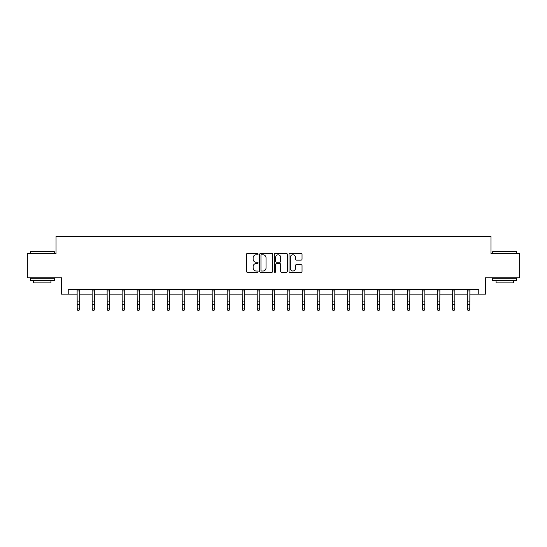 <?xml version="1.0" encoding="UTF-8"?>
<svg xmlns="http://www.w3.org/2000/svg" width="547" height="547" viewBox="0 0 547 547"><rect width="100%" height="100%" fill="white"/><g stroke="black" fill="none" stroke-linecap="round" stroke-linejoin="round"><path stroke-width="0.82" d="M258.109 254.116A0.663 0.663 0 0 0 257.452 253.452L247.415 253.452A0.944 0.944 0 0 0 246.471 254.396L246.471 271.394A0.944 0.944 0 0 0 247.415 272.338L257.452 272.338A0.663 0.663 0 0 0 258.109 271.674A0.663 0.663 0 0 0 257.452 271.011L256.153 271.011A3.022 3.022 0 0 1 253.131 267.989L253.131 266.574A3.022 3.022 0 0 1 256.153 263.551L257.452 263.551A0.663 0.663 0 0 0 258.109 262.895A0.663 0.663 0 0 0 257.452 262.232L256.153 262.232A3.022 3.022 0 0 1 253.131 259.21L253.131 257.794A3.022 3.022 0 0 1 256.153 254.772L257.452 254.772A0.663 0.663 0 0 0 258.109 254.116M301.096 260.105A0.944 0.944 0 0 0 302.04 259.162L302.04 254.396A0.944 0.944 0 0 0 301.096 253.452L289.951 253.452A0.944 0.944 0 0 0 289.007 254.396L289.007 271.394A0.944 0.944 0 0 0 289.951 272.338L301.096 272.338A0.944 0.944 0 0 0 302.04 271.394L302.04 265.63A0.944 0.944 0 0 0 301.096 264.686L296.324 264.686A0.944 0.944 0 0 0 295.38 265.63L295.38 268.488A2.523 2.523 0 0 1 292.857 271.011A2.523 2.523 0 0 1 290.327 268.488L290.327 257.302A2.523 2.523 0 0 1 292.857 254.772A2.523 2.523 0 0 1 295.38 257.302L295.38 259.162A0.944 0.944 0 0 0 296.324 260.105L301.096 260.105M68.231 294.156L68.231 289.342L478.769 289.342L478.769 294.156L485.504 294.156L485.504 277.801L519.65 277.801L519.65 253.753L490.987 253.753L490.987 236.441L56.013 236.441L56.013 253.753L27.35 253.753L27.35 277.801L61.496 277.801L61.496 294.156L77.223 294.156M272.673 254.396A0.944 0.944 0 0 0 271.729 253.452L260.591 253.452A0.944 0.944 0 0 0 259.647 254.396L259.647 271.394A0.944 0.944 0 0 0 260.591 272.338L271.729 272.338A0.944 0.944 0 0 0 272.673 271.394L272.673 254.396M275.271 253.452L286.409 253.452A0.944 0.944 0 0 1 287.353 254.396L287.353 271.394A0.944 0.944 0 0 1 286.409 272.338L281.643 272.338A0.944 0.944 0 0 1 280.7 271.394L280.7 264.502A0.944 0.944 0 0 0 279.756 263.551L276.591 263.551A0.944 0.944 0 0 0 275.647 264.502L275.647 271.674A0.663 0.663 0 0 1 274.984 272.338A0.663 0.663 0 0 1 274.327 271.674L274.327 254.396A0.944 0.944 0 0 1 275.271 253.452M79.63 294.156L92.231 294.156M94.638 294.156L107.233 294.156M109.639 294.156L122.241 294.156M124.648 294.156L137.249 294.156M139.649 294.156L152.251 294.156M154.657 294.156L167.259 294.156M169.666 294.156L182.267 294.156M184.667 294.156L197.269 294.156M199.676 294.156L212.277 294.156M214.677 294.156L227.278 294.156M229.685 294.156L242.287 294.156M244.694 294.156L257.295 294.156M259.695 294.156L272.297 294.156M274.703 294.156L287.305 294.156M289.705 294.156L302.306 294.156M304.713 294.156L317.315 294.156M319.721 294.156L332.323 294.156M334.723 294.156L347.324 294.156M349.731 294.156L362.333 294.156M364.733 294.156L377.334 294.156M379.741 294.156L392.343 294.156M394.749 294.156L407.351 294.156M409.751 294.156L422.352 294.156M424.759 294.156L437.361 294.156M439.767 294.156L452.362 294.156M454.769 294.156L467.37 294.156M469.777 294.156L478.769 294.156M261.63 254.772A0.663 0.663 0 0 0 260.967 255.435L260.967 270.355A0.663 0.663 0 0 0 261.63 271.011L262.998 271.011A3.022 3.022 0 0 0 266.02 267.989L266.02 257.794A3.022 3.022 0 0 0 262.998 254.772L261.63 254.772M280.7 257.35A2.523 2.523 0 0 0 278.177 254.82A2.523 2.523 0 0 0 275.647 257.35L275.647 261.288A0.944 0.944 0 0 0 276.591 262.232L279.756 262.232A0.944 0.944 0 0 0 280.7 261.288L280.7 257.35M77.1 289.342L77.223 308.966L79.63 308.966L78.905 310.559L77.947 310.347L78.905 310.559M78.905 310.347L79.63 308.966L79.753 289.342M77.947 310.559L77.223 309.499L77.223 308.966L77.947 310.347M30.523 251.353L54.283 251.641L30.523 251.353M42.263 280.686L30.235 280.686L30.235 278.286L54.283 278.286L54.283 280.686L42.263 280.686M50.919 280.686L50.919 282.902L33.599 282.902L33.599 280.686M493.004 251.353L516.765 251.641L493.004 251.353M504.737 280.686L492.717 280.686L492.717 278.286L516.765 278.286L516.765 280.686L504.737 280.686M513.401 280.686L513.401 282.902L496.081 282.902L496.081 280.686M92.108 289.342L92.231 308.966L94.638 308.966L93.913 310.559L92.949 310.347L93.913 310.559M93.913 310.347L94.638 308.966L94.754 289.342M92.949 310.559L92.231 309.499L92.231 308.966L92.949 310.347M107.116 289.342L107.233 308.966L109.639 308.966L108.921 310.559L107.957 310.347L108.921 310.559M108.921 310.347L109.639 308.966L109.762 289.342M107.957 310.559L107.233 309.499L107.233 308.966L107.957 310.347M122.118 289.342L122.241 308.966L124.648 308.966L123.923 310.559L122.966 310.347L123.923 310.559M123.923 310.347L124.648 308.966L124.771 289.342M122.966 310.559L122.241 309.499L122.241 308.966L122.966 310.347M137.126 289.342L137.249 308.966L139.649 308.966L138.931 310.559L137.967 310.347L138.931 310.559M138.931 310.347L139.649 308.966L139.772 289.342M137.967 310.559L137.249 309.499L137.249 308.966L137.967 310.347M152.128 289.342L152.251 308.966L154.657 308.966L153.933 310.559L152.975 310.347L153.933 310.559M153.933 310.347L154.657 308.966L154.78 289.342M152.975 310.559L152.251 309.499L152.251 308.966L152.975 310.347M167.136 289.342L167.259 308.966L169.666 308.966L168.941 310.559L167.977 310.347L168.941 310.559M168.941 310.347L169.666 308.966L169.782 289.342M167.977 310.559L167.259 309.499L167.259 308.966L167.977 310.347M182.144 289.342L182.267 308.966L184.667 308.966L183.949 310.559L182.985 310.347L183.949 310.559M183.949 310.347L184.667 308.966L184.79 289.342M182.985 310.559L182.267 309.499L182.267 308.966L182.985 310.347M197.146 289.342L197.269 308.966L199.676 308.966L198.951 310.559L197.993 310.347L198.951 310.559M198.951 310.347L199.676 308.966L199.799 289.342M197.993 310.559L197.269 309.499L197.269 308.966L197.993 310.347M212.154 289.342L212.277 308.966L214.677 308.966L213.959 310.559L212.995 310.347L213.959 310.559M213.959 310.347L214.677 308.966L214.8 289.342M212.995 310.559L212.277 309.499L212.277 308.966L212.995 310.347M227.155 289.342L227.278 308.966L229.685 308.966L228.967 310.559L228.003 310.347L228.967 310.559M228.967 310.347L229.685 308.966L229.808 289.342M228.003 310.559L227.278 309.499L227.278 308.966L228.003 310.347M242.164 289.342L242.287 308.966L244.694 308.966L243.969 310.559L243.005 310.347L243.969 310.559M243.969 310.347L244.694 308.966L244.81 289.342M243.005 310.559L242.287 309.499L242.287 308.966L243.005 310.347M257.172 289.342L257.295 308.966L259.695 308.966L258.977 310.559L258.013 310.347L258.977 310.559M258.977 310.347L259.695 308.966L259.818 289.342M258.013 310.559L257.295 309.499L257.295 308.966L258.013 310.347M272.174 289.342L272.297 308.966L274.703 308.966L273.979 310.559L273.021 310.347L273.979 310.559M273.979 310.347L274.703 308.966L274.826 289.342M273.021 310.559L272.297 309.499L272.297 308.966L273.021 310.347M287.182 289.342L287.305 308.966L289.705 308.966L288.987 310.559L288.023 310.347L288.987 310.559M288.987 310.347L289.705 308.966L289.828 289.342M288.023 310.559L287.305 309.499L287.305 308.966L288.023 310.347M302.19 289.342L302.306 308.966L304.713 308.966L303.995 310.559L303.031 310.347L303.995 310.559M303.995 310.347L304.713 308.966L304.836 289.342M303.031 310.559L302.306 309.499L302.306 308.966L303.031 310.347M317.192 289.342L317.315 308.966L319.721 308.966L318.997 310.559L318.033 310.347L318.997 310.559M318.997 310.347L319.721 308.966L319.845 289.342M318.033 310.559L317.315 309.499L317.315 308.966L318.033 310.347M332.2 289.342L332.323 308.966L334.723 308.966L334.005 310.559L333.041 310.347L334.005 310.559M334.005 310.347L334.723 308.966L334.846 289.342M333.041 310.559L332.323 309.499L332.323 308.966L333.041 310.347M347.201 289.342L347.324 308.966L349.731 308.966L349.007 310.559L348.049 310.347L349.007 310.559M349.007 310.347L349.731 308.966L349.854 289.342M348.049 310.559L347.324 309.499L347.324 308.966L348.049 310.347M362.21 289.342L362.333 308.966L364.733 308.966L364.015 310.559L363.051 310.347L364.015 310.559M364.015 310.347L364.733 308.966L364.856 289.342M363.051 310.559L362.333 309.499L362.333 308.966L363.051 310.347M377.218 289.342L377.334 308.966L379.741 308.966L379.023 310.559L378.059 310.347L379.023 310.559M379.023 310.347L379.741 308.966L379.864 289.342M378.059 310.559L377.334 309.499L377.334 308.966L378.059 310.347M392.22 289.342L392.343 308.966L394.749 308.966L394.025 310.559L393.067 310.347L394.025 310.559M394.025 310.347L394.749 308.966L394.872 289.342M393.067 310.559L392.343 309.499L392.343 308.966L393.067 310.347M407.228 289.342L407.351 308.966L409.751 308.966L409.033 310.559L408.069 310.347L409.033 310.559M409.033 310.347L409.751 308.966L409.874 289.342M408.069 310.559L407.351 309.499L407.351 308.966L408.069 310.347M422.229 289.342L422.352 308.966L424.759 308.966L424.034 310.559L423.077 310.347L424.034 310.559M424.034 310.347L424.759 308.966L424.882 289.342M423.077 310.559L422.352 309.499L422.352 308.966L423.077 310.347M437.238 289.342L437.361 308.966L439.767 308.966L439.043 310.559L438.079 310.347L439.043 310.559M439.043 310.347L439.767 308.966L439.884 289.342M438.079 310.559L437.361 309.499L437.361 308.966L438.079 310.347M452.246 289.342L452.362 308.966L454.769 308.966L454.051 310.559L453.087 310.347L454.051 310.559M454.051 310.347L454.769 308.966L454.892 289.342M453.087 310.559L452.362 309.499L452.362 308.966L453.087 310.347M467.247 289.342L467.37 308.966L469.777 308.966L469.052 310.559L468.095 310.347L469.052 310.559M469.052 310.347L469.777 308.966L469.9 289.342M468.095 310.559L467.37 309.499L467.37 308.966L468.095 310.347M79.746 289.363L77.113 289.363M79.63 301.082L77.223 301.082M79.63 304.378L77.223 304.378M79.63 290.929L77.223 290.929M94.747 289.363L92.115 289.363M94.638 301.082L92.231 301.082M94.638 304.378L92.231 304.378M94.638 290.929L92.231 290.929M109.756 289.363L107.123 289.363M109.639 301.082L107.233 301.082M109.639 304.378L107.233 304.378M109.639 290.929L107.233 290.929M124.757 289.363L122.125 289.363M124.648 301.082L122.241 301.082M124.648 304.378L122.241 304.378M124.648 290.929L122.241 290.929M139.765 289.363L137.133 289.363M139.649 301.082L137.249 301.082M139.649 304.378L137.249 304.378M139.649 290.929L137.249 290.929M154.774 289.363L152.141 289.363M154.657 301.082L152.251 301.082M154.657 304.378L152.251 304.378M154.657 290.929L152.251 290.929M169.775 289.363L167.143 289.363M169.666 301.082L167.259 301.082M169.666 304.378L167.259 304.378M169.666 290.929L167.259 290.929M184.783 289.363L182.151 289.363M184.667 301.082L182.267 301.082M184.667 304.378L182.267 304.378M184.667 290.929L182.267 290.929M199.792 289.363L197.152 289.363M199.676 301.082L197.269 301.082M199.676 304.378L197.269 304.378M199.676 290.929L197.269 290.929M214.793 289.363L212.161 289.363M214.677 301.082L212.277 301.082M214.677 304.378L212.277 304.378M214.677 290.929L212.277 290.929M229.802 289.363L227.169 289.363M229.685 301.082L227.278 301.082M229.685 304.378L227.278 304.378M229.685 290.929L227.278 290.929M244.803 289.363L242.171 289.363M244.694 301.082L242.287 301.082M244.694 304.378L242.287 304.378M244.694 290.929L242.287 290.929M259.811 289.363L257.179 289.363M259.695 301.082L257.295 301.082M259.695 304.378L257.295 304.378M259.695 290.929L257.295 290.929M274.82 289.363L272.18 289.363M274.703 301.082L272.297 301.082M274.703 304.378L272.297 304.378M274.703 290.929L272.297 290.929M289.821 289.363L287.189 289.363M289.705 301.082L287.305 301.082M289.705 304.378L287.305 304.378M289.705 290.929L287.305 290.929M304.829 289.363L302.197 289.363M304.713 301.082L302.306 301.082M304.713 304.378L302.306 304.378M304.713 290.929L302.306 290.929M319.831 289.363L317.198 289.363M319.721 301.082L317.315 301.082M319.721 304.378L317.315 304.378M319.721 290.929L317.315 290.929M334.839 289.363L332.207 289.363M334.723 301.082L332.323 301.082M334.723 304.378L332.323 304.378M334.723 290.929L332.323 290.929M349.848 289.363L347.208 289.363M349.731 301.082L347.324 301.082M349.731 304.378L347.324 304.378M349.731 290.929L347.324 290.929M364.849 289.363L362.217 289.363M364.733 301.082L362.333 301.082M364.733 304.378L362.333 304.378M364.733 290.929L362.333 290.929M379.857 289.363L377.225 289.363M379.741 301.082L377.334 301.082M379.741 304.378L377.334 304.378M379.741 290.929L377.334 290.929M394.859 289.363L392.226 289.363M394.749 301.082L392.343 301.082M394.749 304.378L392.343 304.378M394.749 290.929L392.343 290.929M409.867 289.363L407.235 289.363M409.751 301.082L407.351 301.082M409.751 304.378L407.351 304.378M409.751 290.929L407.351 290.929M424.875 289.363L422.243 289.363M424.759 301.082L422.352 301.082M424.759 304.378L422.352 304.378M424.759 290.929L422.352 290.929M439.877 289.363L437.244 289.363M439.767 301.082L437.361 301.082M439.767 304.378L437.361 304.378M439.767 290.929L437.361 290.929M454.885 289.363L452.253 289.363M454.769 301.082L452.362 301.082M454.769 304.378L452.362 304.378M454.769 290.929L452.362 290.929M469.887 289.363L467.254 289.363M469.777 301.082L467.37 301.082M469.777 304.378L467.37 304.378M469.777 290.929L467.37 290.929M30.235 253.753L30.235 251.641M35.719 278.286L35.719 277.801M48.799 278.286L48.799 277.801M54.283 253.753L54.283 251.641M492.717 253.753L492.717 251.641M498.201 278.286L498.201 277.801M511.281 278.286L511.281 277.801M516.765 253.753L516.765 251.641"/></g></svg>
